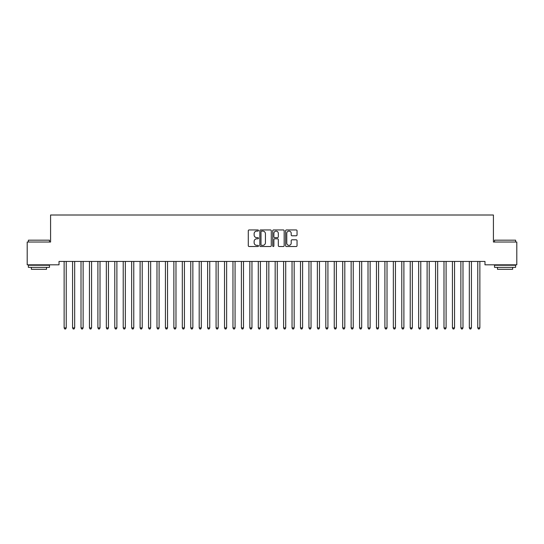 <?xml version="1.0" encoding="UTF-8"?>
<svg xmlns="http://www.w3.org/2000/svg" width="544" height="544" viewBox="0 0 544 544"><rect width="100%" height="100%" fill="white"/><g stroke="black" fill="none" stroke-linecap="round" stroke-linejoin="round"><path stroke-width="0.82" d="M258.495 230.52A0.578 0.578 0 0 0 257.917 229.942L249.111 229.942A0.83 0.83 0 0 0 248.282 230.772L248.282 245.684A0.83 0.83 0 0 0 249.111 246.514L257.917 246.514A0.578 0.578 0 0 0 258.495 245.929A0.578 0.578 0 0 0 257.917 245.351L256.775 245.351A2.652 2.652 0 0 1 254.123 242.699L254.123 241.454A2.652 2.652 0 0 1 256.775 238.809L257.917 238.809A0.578 0.578 0 0 0 258.495 238.224A0.578 0.578 0 0 0 257.917 237.646L256.775 237.646A2.652 2.652 0 0 1 254.123 234.994L254.123 233.75A2.652 2.652 0 0 1 256.775 231.098L257.917 231.098A0.578 0.578 0 0 0 258.495 230.52M296.215 235.783A0.83 0.83 0 0 0 297.044 234.954L297.044 230.772A0.83 0.83 0 0 0 296.215 229.942L286.436 229.942A0.83 0.83 0 0 0 285.607 230.772L285.607 245.684A0.83 0.83 0 0 0 286.436 246.514L296.215 246.514A0.83 0.83 0 0 0 297.044 245.684L297.044 240.632A0.83 0.83 0 0 0 296.215 239.802L292.033 239.802A0.83 0.83 0 0 0 291.203 240.632L291.203 243.134A2.217 2.217 0 0 1 288.986 245.351A2.217 2.217 0 0 1 286.77 243.134L286.77 233.315A2.217 2.217 0 0 1 288.986 231.098A2.217 2.217 0 0 1 291.203 233.315L291.203 234.954A0.83 0.83 0 0 0 292.033 235.783L296.215 235.783M484.976 261.44L59.024 261.44L59.024 264.819L27.2 264.819L27.2 242.026L50.585 242.026L50.585 215.009L493.415 215.009L493.415 242.026L516.8 242.026L516.8 264.819L484.976 264.819L484.976 261.44M271.272 230.772A0.83 0.83 0 0 0 270.45 229.942L260.671 229.942A0.83 0.83 0 0 0 259.842 230.772L259.842 245.684A0.83 0.83 0 0 0 260.671 246.514L270.45 246.514A0.83 0.83 0 0 0 271.272 245.684L271.272 230.772M273.55 229.942L283.329 229.942A0.83 0.83 0 0 1 284.158 230.772L284.158 245.684A0.83 0.83 0 0 1 283.329 246.514L279.147 246.514A0.83 0.83 0 0 1 278.317 245.684L278.317 239.632A0.83 0.83 0 0 0 277.488 238.809L274.713 238.809A0.83 0.83 0 0 0 273.884 239.632L273.884 245.929A0.578 0.578 0 0 1 273.306 246.514A0.578 0.578 0 0 1 272.728 245.929L272.728 230.772A0.83 0.83 0 0 1 273.55 229.942M261.582 231.098A0.578 0.578 0 0 0 260.998 231.683L260.998 244.773A0.578 0.578 0 0 0 261.582 245.351L262.779 245.351A2.652 2.652 0 0 0 265.431 242.699L265.431 233.75A2.652 2.652 0 0 0 262.779 231.098L261.582 231.098M278.317 233.356A2.217 2.217 0 0 0 276.1 231.139A2.217 2.217 0 0 0 273.884 233.356L273.884 236.817A0.83 0.83 0 0 0 274.713 237.646L277.488 237.646A0.83 0.83 0 0 0 278.317 236.817L278.317 233.356M64.07 261.562A0.843 0.843 -179.5 0 1 64.131 261.882A0.843 0.843 179.5 0 0 64.07 261.562L64.022 261.44M66.354 261.44L66.3 261.562A0.843 0.843 179.5 0 0 66.239 261.882L66.239 327.889L64.131 327.889L64.131 261.882M66.239 327.889L65.606 328.991L64.763 328.991L64.131 327.889M72.508 261.562A0.843 0.843 -179.5 0 1 72.57 261.882A0.843 0.843 179.5 0 0 72.508 261.562L72.461 261.44M80.954 261.562A0.843 0.843 -179.5 0 1 81.015 261.882A0.843 0.843 179.5 0 0 80.954 261.562L80.9 261.44M74.793 261.44L74.746 261.562A0.843 0.843 179.5 0 0 74.684 261.882L74.684 327.889L72.57 327.889L72.57 261.882M74.684 327.889L74.052 328.991L73.209 328.991L72.57 327.889M83.232 261.44L83.184 261.562A0.843 0.843 179.5 0 0 83.123 261.882L83.123 327.889L81.015 327.889L81.015 261.882M83.123 327.889L82.491 328.991L81.648 328.991L81.015 327.889M28.383 240.169L49.484 240.169L28.383 240.169L28.383 242.026M49.484 267.349L28.383 267.349L28.383 265.241L49.484 265.241L49.484 267.349M46.532 267.349L46.532 269.294L31.334 269.294L31.334 267.349M494.516 240.169L515.617 240.169L494.516 240.169L494.516 242.026M515.617 267.349L494.516 267.349L494.516 265.241L515.617 265.241L515.617 267.349M512.666 267.349L512.666 269.294L497.468 269.294L497.468 267.349M89.393 261.562A0.843 0.843 -179.5 0 1 89.454 261.882A0.843 0.843 179.5 0 0 89.393 261.562L89.345 261.44M97.838 261.562A0.843 0.843 -179.5 0 1 97.9 261.882A0.843 0.843 179.5 0 0 97.838 261.562L97.784 261.44M91.678 261.44L91.623 261.562A0.843 0.843 179.5 0 0 91.569 261.882L91.569 327.889L89.454 327.889L89.454 261.882M91.569 327.889L90.93 328.991L90.086 328.991L89.454 327.889M100.116 261.44L100.069 261.562A0.843 0.843 179.5 0 0 100.008 261.882L100.008 327.889L97.9 327.889L97.9 261.882M100.008 327.889L99.375 328.991L98.532 328.991L97.9 327.889M106.277 261.562A0.843 0.843 -179.5 0 1 106.338 261.882A0.843 0.843 179.5 0 0 106.277 261.562L106.23 261.44M108.562 261.44L108.508 261.562A0.843 0.843 179.5 0 0 108.446 261.882L108.446 327.889L106.338 327.889L106.338 261.882M108.446 327.889L107.814 328.991L106.971 328.991L106.338 327.889M114.716 261.562A0.843 0.843 -179.5 0 1 114.777 261.882A0.843 0.843 179.5 0 0 114.716 261.562L114.668 261.44M117.001 261.44L116.953 261.562A0.843 0.843 179.5 0 0 116.892 261.882L116.892 327.889L114.777 327.889L114.777 261.882M116.892 327.889L116.26 328.991L115.41 328.991L114.777 327.889M123.162 261.562A0.843 0.843 -179.5 0 1 123.223 261.882A0.843 0.843 179.5 0 0 123.162 261.562L123.107 261.44M125.44 261.44L125.392 261.562A0.843 0.843 179.5 0 0 125.331 261.882L125.331 327.889L123.223 327.889L123.223 261.882M125.331 327.889L124.698 328.991L123.855 328.991L123.223 327.889M131.6 261.562A0.843 0.843 -179.5 0 1 131.662 261.882A0.843 0.843 179.5 0 0 131.6 261.562L131.553 261.44M133.885 261.44L133.831 261.562A0.843 0.843 179.5 0 0 133.77 261.882L133.77 327.889L131.662 327.889L131.662 261.882M133.77 327.889L133.137 328.991L132.294 328.991L131.662 327.889M140.039 261.562A0.843 0.843 -179.5 0 1 140.1 261.882A0.843 0.843 179.5 0 0 140.039 261.562L139.992 261.44M142.324 261.44L142.276 261.562A0.843 0.843 179.5 0 0 142.215 261.882L142.215 327.889L140.1 327.889L140.1 261.882M142.215 327.889L141.583 328.991L140.74 328.991L140.1 327.889M148.485 261.562A0.843 0.843 -179.5 0 1 148.546 261.882A0.843 0.843 179.5 0 0 148.485 261.562L148.437 261.44M150.763 261.44L150.715 261.562A0.843 0.843 179.5 0 0 150.654 261.882L150.654 327.889L148.546 327.889L148.546 261.882M150.654 327.889L150.022 328.991L149.178 328.991L148.546 327.889M156.924 261.562A0.843 0.843 -179.5 0 1 156.985 261.882A0.843 0.843 179.5 0 0 156.924 261.562L156.876 261.44M159.208 261.44L159.161 261.562A0.843 0.843 179.5 0 0 159.1 261.882L159.1 327.889L156.985 327.889L156.985 261.882M159.1 327.889L158.46 328.991L157.617 328.991L156.985 327.889M165.369 261.562A0.843 0.843 -179.5 0 1 165.43 261.882A0.843 0.843 179.5 0 0 165.369 261.562L165.315 261.44M167.647 261.44L167.6 261.562A0.843 0.843 179.5 0 0 167.538 261.882L167.538 327.889L165.43 327.889L165.43 261.882M167.538 327.889L166.906 328.991L166.063 328.991L165.43 327.889M173.808 261.562A0.843 0.843 -179.5 0 1 173.869 261.882A0.843 0.843 179.5 0 0 173.808 261.562L173.76 261.44M176.093 261.44L176.038 261.562A0.843 0.843 179.5 0 0 175.977 261.882L175.977 327.889L173.869 327.889L173.869 261.882M175.977 327.889L175.345 328.991L174.502 328.991L173.869 327.889M182.247 261.562A0.843 0.843 -179.5 0 1 182.308 261.882A0.843 0.843 179.5 0 0 182.247 261.562L182.199 261.44M184.532 261.44L184.484 261.562A0.843 0.843 179.5 0 0 184.423 261.882L184.423 327.889L182.308 327.889L182.308 261.882M184.423 327.889L183.79 328.991L182.94 328.991L182.308 327.889M190.692 261.562A0.843 0.843 -179.5 0 1 190.754 261.882A0.843 0.843 179.5 0 0 190.692 261.562L190.638 261.44M192.97 261.44L192.923 261.562A0.843 0.843 179.5 0 0 192.862 261.882L192.862 327.889L190.754 327.889L190.754 261.882M192.862 327.889L192.229 328.991L191.386 328.991L190.754 327.889M199.131 261.562A0.843 0.843 -179.5 0 1 199.192 261.882A0.843 0.843 179.5 0 0 199.131 261.562L199.084 261.44M201.416 261.44L201.362 261.562A0.843 0.843 179.5 0 0 201.3 261.882L201.3 327.889L199.192 327.889L199.192 261.882M201.3 327.889L200.668 328.991L199.825 328.991L199.192 327.889M207.577 261.562A0.843 0.843 -179.5 0 1 207.631 261.882A0.843 0.843 179.5 0 0 207.577 261.562L207.522 261.44M209.855 261.44L209.807 261.562A0.843 0.843 179.5 0 0 209.746 261.882L209.746 327.889L207.631 327.889L207.631 261.882M209.746 327.889L209.114 328.991L208.27 328.991L207.631 327.889M216.016 261.562A0.843 0.843 -179.5 0 1 216.077 261.882A0.843 0.843 179.5 0 0 216.016 261.562L215.968 261.44M218.3 261.44L218.246 261.562A0.843 0.843 179.5 0 0 218.185 261.882L218.185 327.889L216.077 327.889L216.077 261.882M218.185 327.889L217.552 328.991L216.709 328.991L216.077 327.889M224.454 261.562A0.843 0.843 -179.5 0 1 224.516 261.882A0.843 0.843 179.5 0 0 224.454 261.562L224.407 261.44M226.739 261.44L226.692 261.562A0.843 0.843 179.5 0 0 226.63 261.882L226.63 327.889L224.516 327.889L224.516 261.882M226.63 327.889L225.991 328.991L225.148 328.991L224.516 327.889M232.9 261.562A0.843 0.843 -179.5 0 1 232.961 261.882A0.843 0.843 179.5 0 0 232.9 261.562L232.846 261.44M235.178 261.44L235.13 261.562A0.843 0.843 179.5 0 0 235.069 261.882L235.069 327.889L232.961 327.889L232.961 261.882M235.069 327.889L234.437 328.991L233.594 328.991L232.961 327.889M241.339 261.562A0.843 0.843 -179.5 0 1 241.4 261.882A0.843 0.843 179.5 0 0 241.339 261.562L241.291 261.44M243.624 261.44L243.569 261.562A0.843 0.843 179.5 0 0 243.508 261.882L243.508 327.889L241.4 327.889L241.4 261.882M243.508 327.889L242.876 328.991L242.032 328.991L241.4 327.889M249.778 261.562A0.843 0.843 -179.5 0 1 249.839 261.882A0.843 0.843 179.5 0 0 249.778 261.562L249.73 261.44M252.062 261.44L252.015 261.562A0.843 0.843 179.5 0 0 251.954 261.882L251.954 327.889L249.839 327.889L249.839 261.882M251.954 327.889L251.321 328.991L250.471 328.991L249.839 327.889M258.223 261.562A0.843 0.843 -179.5 0 1 258.284 261.882A0.843 0.843 179.5 0 0 258.223 261.562L258.169 261.44M266.662 261.562A0.843 0.843 -179.5 0 1 266.723 261.882A0.843 0.843 179.5 0 0 266.662 261.562L266.614 261.44M275.108 261.562A0.843 0.843 -179.5 0 1 275.169 261.882A0.843 0.843 179.5 0 0 275.108 261.562L275.053 261.44M283.546 261.562A0.843 0.843 -179.5 0 1 283.608 261.882A0.843 0.843 179.5 0 0 283.546 261.562L283.499 261.44M291.985 261.562A0.843 0.843 -179.5 0 1 292.046 261.882A0.843 0.843 179.5 0 0 291.985 261.562L291.938 261.44M300.431 261.562A0.843 0.843 -179.5 0 1 300.492 261.882A0.843 0.843 179.5 0 0 300.431 261.562L300.376 261.44M308.87 261.562A0.843 0.843 -179.5 0 1 308.931 261.882A0.843 0.843 179.5 0 0 308.87 261.562L308.822 261.44M317.308 261.562A0.843 0.843 -179.5 0 1 317.37 261.882A0.843 0.843 179.5 0 0 317.308 261.562L317.261 261.44M325.754 261.562A0.843 0.843 -179.5 0 1 325.815 261.882A0.843 0.843 179.5 0 0 325.754 261.562L325.7 261.44M334.193 261.562A0.843 0.843 -179.5 0 1 334.254 261.882A0.843 0.843 179.5 0 0 334.193 261.562L334.145 261.44M342.638 261.562A0.843 0.843 -179.5 0 1 342.7 261.882A0.843 0.843 179.5 0 0 342.638 261.562L342.584 261.44M351.077 261.562A0.843 0.843 -179.5 0 1 351.138 261.882A0.843 0.843 179.5 0 0 351.077 261.562L351.03 261.44M359.516 261.562A0.843 0.843 -179.5 0 1 359.577 261.882A0.843 0.843 179.5 0 0 359.516 261.562L359.468 261.44M367.962 261.562A0.843 0.843 -179.5 0 1 368.023 261.882A0.843 0.843 179.5 0 0 367.962 261.562L367.907 261.44M376.4 261.562A0.843 0.843 -179.5 0 1 376.462 261.882A0.843 0.843 179.5 0 0 376.4 261.562L376.353 261.44M384.839 261.562A0.843 0.843 -179.5 0 1 384.9 261.882A0.843 0.843 179.5 0 0 384.839 261.562L384.792 261.44M393.285 261.562A0.843 0.843 -179.5 0 1 393.346 261.882A0.843 0.843 179.5 0 0 393.285 261.562L393.237 261.44M401.724 261.562A0.843 0.843 -179.5 0 1 401.785 261.882A0.843 0.843 179.5 0 0 401.724 261.562L401.676 261.44M410.169 261.562A0.843 0.843 -179.5 0 1 410.23 261.882A0.843 0.843 179.5 0 0 410.169 261.562L410.115 261.44M418.608 261.562A0.843 0.843 -179.5 0 1 418.669 261.882A0.843 0.843 179.5 0 0 418.608 261.562L418.56 261.44M427.047 261.562A0.843 0.843 -179.5 0 1 427.108 261.882A0.843 0.843 179.5 0 0 427.047 261.562L426.999 261.44M435.492 261.562A0.843 0.843 -179.5 0 1 435.554 261.882A0.843 0.843 179.5 0 0 435.492 261.562L435.438 261.44M443.931 261.562A0.843 0.843 -179.5 0 1 443.992 261.882A0.843 0.843 179.5 0 0 443.931 261.562L443.884 261.44M452.377 261.562A0.843 0.843 -179.5 0 1 452.431 261.882A0.843 0.843 179.5 0 0 452.377 261.562L452.322 261.44M460.816 261.562A0.843 0.843 -179.5 0 1 460.877 261.882A0.843 0.843 179.5 0 0 460.816 261.562L460.768 261.44M469.254 261.562A0.843 0.843 -179.5 0 1 469.316 261.882A0.843 0.843 179.5 0 0 469.254 261.562L469.207 261.44M260.501 261.44L260.454 261.562A0.843 0.843 179.5 0 0 260.392 261.882L260.392 327.889L258.284 327.889L258.284 261.882M260.392 327.889L259.76 328.991L258.917 328.991L258.284 327.889M268.947 261.44L268.892 261.562A0.843 0.843 179.5 0 0 268.831 261.882L268.831 327.889L266.723 327.889L266.723 261.882M268.831 327.889L268.199 328.991L267.356 328.991L266.723 327.889M277.386 261.44L277.338 261.562A0.843 0.843 179.5 0 0 277.277 261.882L277.277 327.889L275.169 327.889L275.169 261.882M277.277 327.889L276.644 328.991L275.801 328.991L275.169 327.889M285.831 261.44L285.777 261.562A0.843 0.843 179.5 0 0 285.716 261.882L285.716 327.889L283.608 327.889L283.608 261.882M285.716 327.889L285.083 328.991L284.24 328.991L283.608 327.889M294.27 261.44L294.222 261.562A0.843 0.843 179.5 0 0 294.161 261.882L294.161 327.889L292.046 327.889L292.046 261.882M294.161 327.889L293.529 328.991L292.679 328.991L292.046 327.889M302.709 261.44L302.661 261.562A0.843 0.843 179.5 0 0 302.6 261.882L302.6 327.889L300.492 327.889L300.492 261.882M302.6 327.889L301.968 328.991L301.124 328.991L300.492 327.889M311.154 261.44L311.1 261.562A0.843 0.843 179.5 0 0 311.039 261.882L311.039 327.889L308.931 327.889L308.931 261.882M311.039 327.889L310.406 328.991L309.563 328.991L308.931 327.889M319.593 261.44L319.546 261.562A0.843 0.843 179.5 0 0 319.484 261.882L319.484 327.889L317.37 327.889L317.37 261.882M319.484 327.889L318.852 328.991L318.009 328.991L317.37 327.889M328.032 261.44L327.984 261.562A0.843 0.843 179.5 0 0 327.923 261.882L327.923 327.889L325.815 327.889L325.815 261.882M327.923 327.889L327.291 328.991L326.448 328.991L325.815 327.889M336.478 261.44L336.423 261.562A0.843 0.843 179.5 0 0 336.369 261.882L336.369 327.889L334.254 327.889L334.254 261.882M336.369 327.889L335.73 328.991L334.886 328.991L334.254 327.889M344.916 261.44L344.869 261.562A0.843 0.843 179.5 0 0 344.808 261.882L344.808 327.889L342.7 327.889L342.7 261.882M344.808 327.889L344.175 328.991L343.332 328.991L342.7 327.889M353.362 261.44L353.308 261.562A0.843 0.843 179.5 0 0 353.246 261.882L353.246 327.889L351.138 327.889L351.138 261.882M353.246 327.889L352.614 328.991L351.771 328.991L351.138 327.889M361.801 261.44L361.753 261.562A0.843 0.843 179.5 0 0 361.692 261.882L361.692 327.889L359.577 327.889L359.577 261.882M361.692 327.889L361.06 328.991L360.21 328.991L359.577 327.889M370.24 261.44L370.192 261.562A0.843 0.843 179.5 0 0 370.131 261.882L370.131 327.889L368.023 327.889L368.023 261.882M370.131 327.889L369.498 328.991L368.655 328.991L368.023 327.889M378.685 261.44L378.631 261.562A0.843 0.843 179.5 0 0 378.57 261.882L378.57 327.889L376.462 327.889L376.462 261.882M378.57 327.889L377.937 328.991L377.094 328.991L376.462 327.889M387.124 261.44L387.076 261.562A0.843 0.843 179.5 0 0 387.015 261.882L387.015 327.889L384.9 327.889L384.9 261.882M387.015 327.889L386.383 328.991L385.54 328.991L384.9 327.889M395.563 261.44L395.515 261.562A0.843 0.843 179.5 0 0 395.454 261.882L395.454 327.889L393.346 327.889L393.346 261.882M395.454 327.889L394.822 328.991L393.978 328.991L393.346 327.889M404.008 261.44L403.961 261.562A0.843 0.843 179.5 0 0 403.9 261.882L403.9 327.889L401.785 327.889L401.785 261.882M403.9 327.889L403.26 328.991L402.417 328.991L401.785 327.889M412.447 261.44L412.4 261.562A0.843 0.843 179.5 0 0 412.338 261.882L412.338 327.889L410.23 327.889L410.23 261.882M412.338 327.889L411.706 328.991L410.863 328.991L410.23 327.889M420.893 261.44L420.838 261.562A0.843 0.843 179.5 0 0 420.777 261.882L420.777 327.889L418.669 327.889L418.669 261.882M420.777 327.889L420.145 328.991L419.302 328.991L418.669 327.889M429.332 261.44L429.284 261.562A0.843 0.843 179.5 0 0 429.223 261.882L429.223 327.889L427.108 327.889L427.108 261.882M429.223 327.889L428.59 328.991L427.74 328.991L427.108 327.889M437.77 261.44L437.723 261.562A0.843 0.843 179.5 0 0 437.662 261.882L437.662 327.889L435.554 327.889L435.554 261.882M437.662 327.889L437.029 328.991L436.186 328.991L435.554 327.889M446.216 261.44L446.162 261.562A0.843 0.843 179.5 0 0 446.1 261.882L446.1 327.889L443.992 327.889L443.992 261.882M446.1 327.889L445.468 328.991L444.625 328.991L443.992 327.889M454.655 261.44L454.607 261.562A0.843 0.843 179.5 0 0 454.546 261.882L454.546 327.889L452.431 327.889L452.431 261.882M454.546 327.889L453.914 328.991L453.07 328.991L452.431 327.889M463.1 261.44L463.046 261.562A0.843 0.843 179.5 0 0 462.985 261.882L462.985 327.889L460.877 327.889L460.877 261.882M462.985 327.889L462.352 328.991L461.509 328.991L460.877 327.889M471.539 261.44L471.492 261.562A0.843 0.843 179.5 0 0 471.43 261.882L471.43 327.889L469.316 327.889L469.316 261.882M471.43 327.889L470.791 328.991L469.948 328.991L469.316 327.889M477.7 261.562A0.843 0.843 -179.5 0 1 477.761 261.882A0.843 0.843 179.5 0 0 477.7 261.562L477.646 261.44M479.978 261.44L479.93 261.562A0.843 0.843 179.5 0 0 479.869 261.882L479.869 327.889L477.761 327.889L477.761 261.882M479.869 327.889L479.237 328.991L478.394 328.991L477.761 327.889M49.484 242.026L49.484 240.169M44.676 265.241L44.676 264.819M33.191 265.241L33.191 264.819M515.617 242.026L515.617 240.169M510.809 265.241L510.809 264.819M499.324 265.241L499.324 264.819"/></g></svg>
